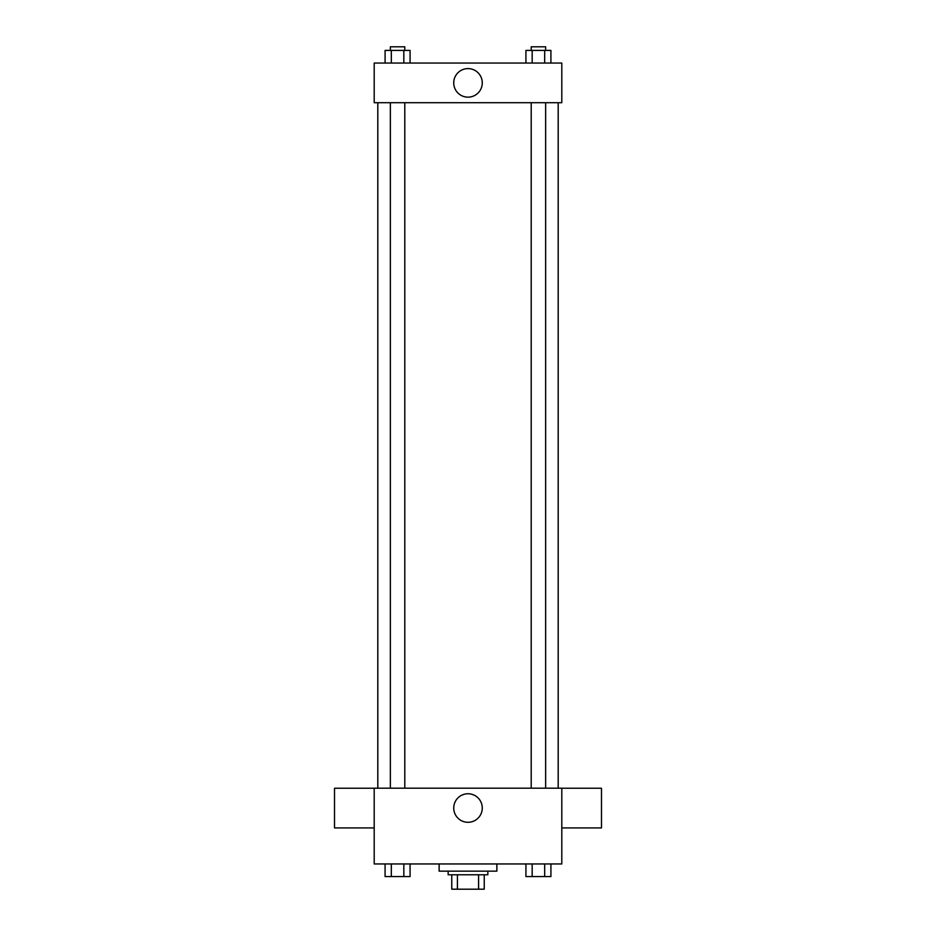 <?xml version="1.0" encoding="UTF-8"?>
<svg xmlns="http://www.w3.org/2000/svg" width="936" height="936" viewBox="0 0 936 936"><rect width="100%" height="100%" fill="white"/><g stroke="black" fill="none" stroke-linecap="round" stroke-linejoin="round"><path stroke-width="1.4" d="M478.589 874.774L478.589 889.2L451.76 889.2L451.76 874.774M478.589 889.2L484.24 889.2L484.24 874.774L484.24 889.2M487.843 871.159L487.843 874.774L448.157 874.774L448.157 871.159M457.411 874.774L457.411 889.2M439.136 863.951L439.136 871.159L496.864 871.159L496.864 863.951M561.799 863.951L374.201 863.951L374.201 788.182L561.799 788.182L561.799 863.951M482.274 808.025A14.274 14.274 0 0 1 460.863 820.381A14.274 14.274 0 0 1 460.863 795.67A14.274 14.274 0 0 1 482.274 808.025M561.799 827.927L601.485 827.927L601.485 788.241L561.799 788.241M374.201 788.241L334.515 788.241L334.515 827.927L374.201 827.927M558.195 102.714L558.195 788.182M531.203 788.182L531.203 102.714M404.797 102.714L404.797 788.182M561.799 102.714L374.201 102.714L374.201 63.04L561.799 63.04L561.799 102.714M482.274 82.883A14.274 14.274 0 0 1 460.863 95.238A14.274 14.274 0 0 1 460.863 70.516A14.274 14.274 0 0 1 482.274 82.883M550.918 63.04L550.918 50.404L525.927 50.404L525.927 63.04M544.67 50.404L544.67 63.04M532.174 50.404L532.174 63.04M531.203 50.404L531.203 46.8L545.641 46.8L545.641 50.404M410.073 63.04L410.073 50.404L385.082 50.404L385.082 63.04M403.825 50.404L403.825 63.04M391.33 50.404L391.33 63.04M390.359 50.404L390.359 46.8L404.797 46.8L404.797 50.404M550.918 863.951L550.918 876.576L525.927 876.576L525.927 863.951M544.67 863.951L544.67 876.576M532.174 863.951L532.174 876.576M545.641 876.576L531.203 876.576M410.073 863.951L410.073 876.576L385.082 876.576L385.082 863.951M403.825 863.951L403.825 876.576M391.33 863.951L391.33 876.576M404.797 876.576L390.359 876.576M377.805 102.714L377.805 788.182M545.641 788.182L545.641 102.714M390.359 102.714L390.359 788.182"/></g></svg>
